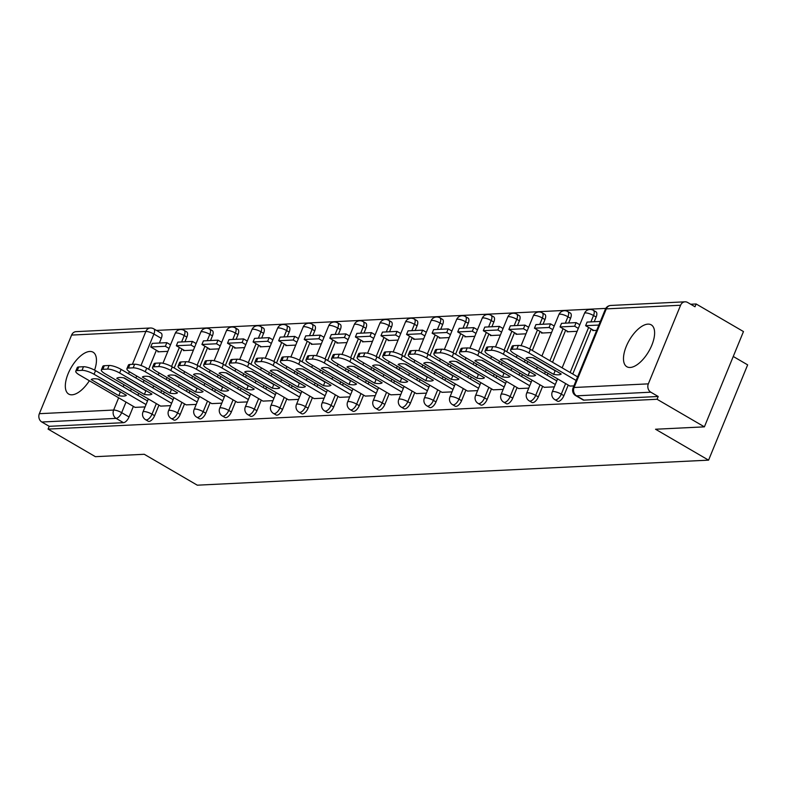 <?xml version="1.0" encoding="UTF-8"?>
<svg xmlns="http://www.w3.org/2000/svg" width="787" height="787" viewBox="0 0 787 787"><rect width="100%" height="100%" fill="white"/><g stroke="black" fill="none" stroke-linecap="round" stroke-linejoin="round"><path stroke-width="1.18" d="M557.491 401.183A6.207 2.873 -59.8 0 0 558.337 401.38A6.207 2.873 -59.8 0 0 563.895 395.664L561.279 394.139A6.207 2.873 120.2 0 1 555.72 399.855A6.207 2.873 120.2 0 1 554.874 399.658L557.491 401.183M531.914 402.442A6.207 2.873 -59.8 0 0 532.76 402.629A6.207 2.873 -59.8 0 0 538.318 396.914L535.701 395.389A6.207 2.873 120.2 0 1 530.143 401.104A6.207 2.873 120.2 0 1 529.297 400.917L531.914 402.442M506.326 403.692A6.207 2.873 -59.8 0 0 507.182 403.879A6.207 2.873 -59.8 0 0 512.74 398.163L510.124 396.638A6.207 2.873 120.2 0 1 504.565 402.354A6.207 2.873 120.2 0 1 503.71 402.167L506.326 403.692M480.749 404.951A6.207 2.873 -59.8 0 0 481.595 405.138A6.207 2.873 -59.8 0 0 487.153 399.422L484.536 397.897A6.207 2.873 120.2 0 1 478.978 403.613A6.207 2.873 120.2 0 1 478.132 403.426L480.749 404.951M455.171 406.2A6.207 2.873 -59.8 0 0 456.017 406.387A6.207 2.873 -59.8 0 0 461.575 400.672L458.959 399.147A6.207 2.873 120.2 0 1 453.401 404.862A6.207 2.873 120.2 0 1 452.555 404.675L455.171 406.2M429.594 407.45A6.207 2.873 -59.8 0 0 430.44 407.636A6.207 2.873 -59.8 0 0 435.998 401.921L433.381 400.396A6.207 2.873 120.2 0 1 427.823 406.122A6.207 2.873 120.2 0 1 426.977 405.925L429.594 407.45M404.006 408.709A6.207 2.873 -59.8 0 0 404.862 408.896A6.207 2.873 -59.8 0 0 410.421 403.18L407.804 401.655A6.207 2.873 120.2 0 1 402.246 407.371A6.207 2.873 120.2 0 1 401.39 407.184L404.006 408.709M378.429 409.958A6.207 2.873 -59.8 0 0 379.275 410.145A6.207 2.873 -59.8 0 0 384.833 404.429L382.216 402.905A6.207 2.873 120.2 0 1 376.658 408.62A6.207 2.873 120.2 0 1 375.812 408.433L378.429 409.958M352.851 411.207A6.207 2.873 -59.8 0 0 353.697 411.404A6.207 2.873 -59.8 0 0 359.256 405.679L356.639 404.154A6.207 2.873 120.2 0 1 351.081 409.879A6.207 2.873 120.2 0 1 350.235 409.683L352.851 411.207M327.274 412.467A6.207 2.873 -59.8 0 0 328.12 412.654A6.207 2.873 -59.8 0 0 333.678 406.938L331.061 405.413A6.207 2.873 120.2 0 1 325.503 411.129A6.207 2.873 120.2 0 1 324.657 410.942L327.274 412.467M301.687 413.716A6.207 2.873 -59.8 0 0 302.542 413.903A6.207 2.873 -59.8 0 0 308.101 408.187L305.484 406.663A6.207 2.873 120.2 0 1 299.926 412.378A6.207 2.873 120.2 0 1 299.08 412.191L301.687 413.716M276.109 414.965A6.207 2.873 -59.8 0 0 276.965 415.162A6.207 2.873 -59.8 0 0 282.523 409.447L279.906 407.922A6.207 2.873 120.2 0 1 274.348 413.637A6.207 2.873 120.2 0 1 273.492 413.441L276.109 414.965M250.532 416.225A6.207 2.873 -59.8 0 0 251.378 416.412A6.207 2.873 -59.8 0 0 256.936 410.696L254.319 409.171A6.207 2.873 120.2 0 1 248.761 414.887A6.207 2.873 120.2 0 1 247.915 414.7L250.532 416.225M224.954 417.474A6.207 2.873 -59.8 0 0 225.8 417.661A6.207 2.873 -59.8 0 0 231.358 411.945L228.742 410.421A6.207 2.873 120.2 0 1 223.183 416.136A6.207 2.873 120.2 0 1 222.337 415.949L224.954 417.474M199.377 418.723A6.207 2.873 -59.8 0 0 200.223 418.92A6.207 2.873 -59.8 0 0 205.781 413.205L203.164 411.68A6.207 2.873 120.2 0 1 197.606 417.395A6.207 2.873 120.2 0 1 196.76 417.199L199.377 418.723M173.789 419.983A6.207 2.873 -59.8 0 0 174.645 420.169A6.207 2.873 -59.8 0 0 180.203 414.454L177.587 412.929A6.207 2.873 120.2 0 1 172.028 418.645A6.207 2.873 120.2 0 1 171.173 418.458L173.789 419.983M148.212 421.232A6.207 2.873 -59.8 0 0 149.058 421.419A6.207 2.873 -59.8 0 0 154.616 415.703L151.999 414.178A6.207 2.873 120.2 0 1 146.441 419.894A6.207 2.873 120.2 0 1 145.595 419.707L148.212 421.232M94.578 370.116A24.22 11.215 -59.8 0 0 93.082 352.202A24.22 11.215 -59.8 0 0 89.777 351.464A24.22 11.215 -59.8 0 0 69.531 370.598A24.22 11.215 -59.8 0 0 68.695 394.071A24.22 11.215 -59.8 0 0 72.001 394.808A24.22 11.215 -59.8 0 0 89.374 380.741M647.937 324.126A24.22 11.215 -59.8 0 0 627.692 343.26A24.22 11.215 -59.8 0 0 626.855 366.732A24.22 11.215 -59.8 0 0 630.161 367.47A24.22 11.215 -59.8 0 0 650.406 348.336A24.22 11.215 -59.8 0 0 651.243 324.864A24.22 11.215 -59.8 0 0 647.937 324.126M704.395 426.849L655.532 429.24L708.575 460.149L197.301 485.185L144.257 454.276L95.394 456.676L48.066 429.092L657.056 399.265L704.395 426.849L743.469 331.563L696.141 303.979L690.691 304.244M605.774 308.406L156.456 330.412M733.258 356.472L747.65 364.863L708.575 460.149M696.141 303.979L695 306.753L687.622 302.464A6.207 5.273 87.2 0 0 685.044 301.815A6.207 5.273 87.2 0 0 680.588 305.248L648.34 383.859A6.207 5.273 87.2 0 0 650.819 392.192L576.546 395.831A6.207 2.873 120.2 0 1 575.691 395.635L583.069 399.934A6.207 2.873 120.2 0 0 583.915 400.121L576.546 395.831A6.207 5.273 87.2 0 1 574.067 387.499L648.34 383.859M657.056 399.265L658.198 396.491L650.819 392.192M161.286 338.341L153.908 334.042A6.207 2.873 120.2 0 0 153.76 328.838L161.128 333.137A6.207 2.873 120.2 0 1 161.286 338.341L159.358 343.034M156.387 350.274L148.605 369.251M144.07 380.298L143.254 382.295M138.728 393.343L137.912 395.33M133.377 406.387L129.038 416.962L121.67 412.663A6.207 2.873 120.2 0 1 116.112 418.379L41.829 422.019A6.207 5.273 -92.8 0 1 39.35 413.687L71.597 335.075A6.207 5.273 -92.8 0 1 76.044 331.642L150.327 328.002A6.207 5.273 -92.8 0 0 145.87 331.435L71.597 335.075M41.829 422.019L49.207 426.318L48.066 429.092M183.656 349.999L183.41 350.599L193.425 350.107M160.646 406.112L170.631 405.669M209.234 348.749L208.988 349.339L219.002 348.857M186.224 404.862L196.219 404.41M234.811 347.49L234.575 348.09L244.58 347.598M211.801 403.613L221.796 403.16M260.399 346.241L260.153 346.841L270.157 346.349M237.379 402.354L247.374 401.911M285.976 344.991L285.73 345.582L295.745 345.1M262.956 401.104L272.951 400.652M311.554 343.732L311.308 344.332L321.322 343.84M288.544 399.855L298.529 399.403M337.131 342.483L336.885 343.083L346.9 342.591M314.121 398.596L324.116 398.153M362.718 341.233L362.473 341.824L372.477 341.342M339.699 397.346L349.694 396.894M388.296 339.974L388.05 340.574L398.055 340.082M365.276 396.087L375.271 395.645M413.873 338.725L413.628 339.325L423.642 338.833M390.864 394.838L400.849 394.395M439.451 337.475L439.205 338.066L449.22 337.574M416.441 393.589L426.436 393.136M465.038 336.216L464.792 336.816L474.797 336.324M442.019 392.329L452.013 391.887M490.616 334.967L490.37 335.567L500.375 335.075M467.596 391.08L477.591 390.627M516.193 333.708L515.947 334.308L525.962 333.816M493.183 389.831L503.168 389.378M541.771 332.458L541.525 333.058L551.539 332.567M518.761 388.571L528.746 388.129M567.348 331.209L567.112 331.799L577.117 331.317M544.338 387.322L554.333 386.87M592.936 329.95L592.69 330.55L596.684 330.353M569.916 386.073L573.89 385.915M596.143 317.043L593.526 315.518A6.207 2.873 120.2 0 0 593.368 310.314L595.985 311.839A6.207 2.873 -59.8 0 1 596.143 317.043L594.215 321.735M591.244 328.976L572.769 374.032M568.234 385.089L563.895 395.664M570.555 318.292L567.939 316.767A6.207 2.873 120.2 0 0 567.791 311.563L570.408 313.088A6.207 2.873 -59.8 0 1 570.555 318.292L568.637 322.985M565.666 330.225L552.533 362.246M547.998 373.294L547.181 375.291M542.656 386.338L538.318 396.914M544.978 319.552L542.361 318.027A6.207 2.873 120.2 0 0 542.213 312.823L544.83 314.347A6.207 2.873 -59.8 0 1 544.978 319.552L543.05 324.244M540.089 331.475L532.297 350.461M527.772 361.508L526.956 363.496M522.42 374.553L521.604 376.54M517.069 387.588L512.74 398.163M519.4 320.801L516.784 319.276A6.207 2.873 120.2 0 0 516.626 314.072L519.243 315.597A6.207 2.873 -59.8 0 1 519.4 320.801L517.472 325.493M514.511 332.734L506.72 351.71M502.195 362.758L501.378 364.755M496.843 375.802L496.026 377.79M491.491 388.847L487.153 399.422M493.823 322.05L491.206 320.525A6.207 2.873 120.2 0 0 491.049 315.321L493.665 316.846A6.207 2.873 -59.8 0 1 493.823 322.05L491.895 326.743M488.924 333.983L481.142 352.96M476.607 364.017L475.791 366.004M471.265 377.062L470.449 379.049M465.914 390.096L461.575 400.672M468.235 323.309L465.619 321.785A6.207 2.873 120.2 0 0 465.471 316.581L468.088 318.105A6.207 2.873 -59.8 0 1 468.235 323.309L466.317 328.002M463.346 335.232L455.565 354.219M451.03 365.266L450.213 367.254M445.678 378.311L444.862 380.298M440.336 391.355L435.998 401.921M442.658 324.559L440.041 323.034A6.207 2.873 120.2 0 0 439.894 317.83L442.51 319.355A6.207 2.873 -59.8 0 1 442.658 324.559L440.74 329.251M437.769 336.492L429.987 355.468M425.452 366.526L424.636 368.513M420.101 379.56L419.284 381.547M414.749 392.605L410.421 403.18M417.08 325.818L414.464 324.293A6.207 2.873 120.2 0 0 414.316 319.079L416.923 320.604A6.207 2.873 -59.8 0 1 417.08 325.818L415.152 330.501M412.191 337.741L404.4 356.727M399.875 367.775L399.058 369.762M394.523 380.819L393.707 382.807M389.172 393.854L384.833 404.429M391.503 327.067L388.886 325.543A6.207 2.873 120.2 0 0 388.729 320.339L391.346 321.863A6.207 2.873 -59.8 0 1 391.503 327.067L389.575 331.76M386.604 338.99L378.822 357.977M374.287 369.024L373.471 371.021M368.946 382.069L368.129 384.056M363.594 395.113L359.256 405.679M365.925 328.317L363.309 326.792A6.207 2.873 120.2 0 0 363.151 321.588L365.768 323.113A6.207 2.873 -59.8 0 1 365.925 328.317L363.997 333.009M361.026 340.25L353.245 359.226M348.71 370.284L347.893 372.271M343.358 383.318L342.552 385.315M338.017 396.363L333.678 406.938M340.338 329.576L337.721 328.051A6.207 2.873 120.2 0 0 337.574 322.837L340.191 324.362A6.207 2.873 -59.8 0 1 340.338 329.576L338.42 334.268M335.449 341.499L327.667 360.485M323.132 371.533L322.316 373.52M317.781 384.577L316.964 386.565M312.439 397.612L308.101 408.187M314.761 330.825L312.144 329.3A6.207 2.873 120.2 0 0 311.996 324.096L314.613 325.621A6.207 2.873 -59.8 0 1 314.761 330.825L312.832 335.518M309.871 342.748L302.08 361.735M297.555 372.782L296.738 374.779M292.203 385.827L291.387 387.814M286.852 398.871L282.523 409.447M289.183 332.075L286.566 330.55A6.207 2.873 120.2 0 0 286.409 325.346L289.026 326.871A6.207 2.873 -59.8 0 1 289.183 332.075L287.255 336.767M284.294 344.008L276.503 362.984M271.968 374.041L271.161 376.029M266.626 387.076L265.809 389.073M261.274 400.121L256.936 410.696M263.606 333.334L260.989 331.809A6.207 2.873 120.2 0 0 260.831 326.605L263.448 328.12A6.207 2.873 -59.8 0 1 263.606 333.334L261.678 338.026M258.707 345.257L250.925 364.243M246.39 375.291L245.574 377.278M241.048 388.335L240.232 390.322M235.697 401.37L231.358 411.945M238.018 334.583L235.402 333.058A6.207 2.873 120.2 0 0 235.254 327.854L237.871 329.379A6.207 2.873 -59.8 0 1 238.018 334.583L236.1 339.276M233.129 346.516L225.348 365.493M220.813 376.54L219.996 378.537M215.461 389.585L214.644 391.572M210.119 402.629L205.781 413.205M212.441 335.833L209.824 334.308A6.207 2.873 120.2 0 0 209.676 329.104L212.293 330.629A6.207 2.873 -59.8 0 1 212.441 335.833L210.523 340.525M207.552 347.765L199.77 366.742M195.235 377.799L194.419 379.787M189.883 390.834L189.067 392.831M184.532 403.879L180.203 414.454M186.863 337.092L184.247 335.567A6.207 2.873 120.2 0 0 184.089 330.363L186.706 331.888A6.207 2.873 -59.8 0 1 186.863 337.092L184.935 341.784M181.974 349.015L174.183 368.001M169.658 379.049L168.841 381.036M164.306 392.093L163.489 394.08M158.954 405.128L154.616 415.703M158.079 351.248L157.833 351.848L167.838 351.356M135.059 407.371L145.054 406.918M658.198 396.491L583.915 400.121M49.207 426.318L123.48 422.678A6.207 2.873 -59.8 0 0 129.038 416.962M146.028 404.538L94.056 374.258A9.316 2.381 -157.7 0 0 82.005 370.343L77.254 370.579A9.316 2.381 22.3 0 0 75.768 371.198A9.316 2.381 22.3 0 0 79.467 374.976L135.128 407.41M98.719 379.206A19.252 4.919 -157.7 0 0 91.184 379.57L118.807 395.674A19.252 4.919 22.3 0 0 126.353 395.3L98.719 379.206M166.844 342.67L152.245 343.378L150.77 346.998L165.359 346.28L166.844 342.67L170.523 344.814M169.048 348.425L165.359 346.28M159.004 351.789L150.77 346.998M75.768 371.198L77.244 367.588A9.316 2.381 22.3 0 1 78.73 366.958L77.254 370.579M147.513 400.927L95.542 370.647A9.316 2.381 -157.7 0 0 83.491 366.732L78.73 366.958M98.021 379.078L120.293 392.064L118.807 395.674M121.001 392.182A19.252 4.919 22.3 0 1 120.293 392.064M171.605 403.288L119.644 373.008A9.316 2.381 -157.7 0 0 107.583 369.093L102.831 369.319A9.316 2.381 22.3 0 0 101.346 369.949A9.316 2.381 22.3 0 0 105.045 373.717L160.705 406.151M124.307 377.947A19.252 4.919 -157.7 0 0 116.761 378.321L144.385 394.415A19.252 4.919 22.3 0 0 151.93 394.051L124.307 377.947M192.422 341.41L177.832 342.129L176.347 345.739L190.946 345.031L192.422 341.41L196.111 343.565M194.625 347.175L190.946 345.031M184.581 350.54L176.347 345.739M101.346 369.949L102.831 366.329A9.316 2.381 22.3 0 1 104.307 365.709L102.831 369.319M173.091 399.678L121.119 369.398A9.316 2.381 -157.7 0 0 109.068 365.473L104.307 365.709M123.598 377.829L145.87 390.805L144.385 394.415M146.579 390.932A19.252 4.919 22.3 0 1 145.87 390.805M197.193 402.039L145.221 371.749A9.316 2.381 -157.7 0 0 133.17 367.834L128.409 368.07A9.316 2.381 22.3 0 0 126.923 368.69A9.316 2.381 22.3 0 0 130.622 372.467L186.283 404.902M149.884 376.698A19.252 4.919 -157.7 0 0 142.339 377.062L169.972 393.166A19.252 4.919 22.3 0 0 177.508 392.792L149.884 376.698M217.999 340.161L203.41 340.879L201.925 344.49L216.523 343.771L217.999 340.161L221.688 342.306M220.203 345.916L216.523 343.771M210.159 349.29L201.925 344.49M126.923 368.69L128.409 365.079A9.316 2.381 22.3 0 1 129.894 364.46L128.409 368.07M198.668 398.419L146.707 368.139A9.316 2.381 -157.7 0 0 134.646 364.224L129.894 364.46M149.176 376.579L171.448 389.555L169.972 393.166M172.156 389.673A19.252 4.919 22.3 0 1 171.448 389.555M222.77 400.78L170.799 370.5A9.316 2.381 -157.7 0 0 158.748 366.585L153.986 366.821A9.316 2.381 22.3 0 0 152.511 367.44A9.316 2.381 22.3 0 0 156.21 371.218L211.87 403.642M175.462 375.448A19.252 4.919 -157.7 0 0 167.916 375.812L195.55 391.916A19.252 4.919 22.3 0 0 203.095 391.542L175.462 375.448M243.586 338.912L228.987 339.62L227.512 343.23L242.101 342.522L243.586 338.912L247.266 341.056M245.78 344.667L242.101 342.522M235.746 348.031L227.512 343.23M152.511 367.44L153.986 363.83A9.316 2.381 22.3 0 1 155.472 363.2L153.986 366.821M224.256 397.169L172.284 366.89A9.316 2.381 -157.7 0 0 160.223 362.974L155.472 363.2M174.753 375.32L197.025 388.296L195.55 391.916M197.734 388.424A19.252 4.919 22.3 0 1 197.025 388.296M248.348 399.53L196.376 369.251A9.316 2.381 -157.7 0 0 184.325 365.325L179.574 365.562A9.316 2.381 22.3 0 0 178.088 366.181A9.316 2.381 22.3 0 0 181.787 369.959L237.448 402.393M201.039 374.189A19.252 4.919 -157.7 0 0 193.504 374.563L221.127 390.657A19.252 4.919 22.3 0 0 228.673 390.293L201.039 374.189M269.164 337.653L254.565 338.371L253.089 341.981L267.678 341.263L269.164 337.653L272.843 339.807M271.367 343.417L267.678 341.263M261.323 346.782L253.089 341.981M178.088 366.181L179.564 362.571A9.316 2.381 22.3 0 1 181.049 361.951L179.574 365.562M249.833 395.92L197.862 365.64A9.316 2.381 -157.7 0 0 185.811 361.715L181.049 361.951M200.341 374.071L222.613 387.047L221.127 390.657M223.321 387.165A19.252 4.919 22.3 0 1 222.613 387.047M273.925 398.281L221.964 367.991A9.316 2.381 -157.7 0 0 209.903 364.076L205.151 364.312A9.316 2.381 22.3 0 0 203.666 364.932A9.316 2.381 22.3 0 0 207.365 368.709L263.025 401.144M226.626 372.94A19.252 4.919 -157.7 0 0 219.081 373.304L246.705 389.408A19.252 4.919 22.3 0 0 254.25 389.034L226.626 372.94M294.741 336.403L280.152 337.121L278.667 340.732L293.256 340.014L294.741 336.403L298.421 338.548M296.945 342.158L293.256 340.014M286.901 345.532L278.667 340.732M203.666 364.932L205.151 361.322A9.316 2.381 22.3 0 1 206.627 360.702L205.151 364.312M275.411 394.661L223.439 364.381A9.316 2.381 -157.7 0 0 211.388 360.466L206.627 360.702M225.918 372.812L248.19 385.797L246.705 389.408M248.899 385.915A19.252 4.919 22.3 0 1 248.19 385.797M299.513 397.022L247.541 366.742A9.316 2.381 -157.7 0 0 235.48 362.827L230.729 363.053A9.316 2.381 22.3 0 0 229.243 363.683A9.316 2.381 22.3 0 0 232.942 367.46L288.603 399.885M252.204 371.68A19.252 4.919 -157.7 0 0 244.659 372.054L272.292 388.148A19.252 4.919 22.3 0 0 279.828 387.784L252.204 371.68M320.319 335.154L305.73 335.862L304.244 339.472L318.843 338.764L320.319 335.154L324.008 337.298M322.522 340.909L318.843 338.764M312.478 344.273L304.244 339.472M229.243 363.683L230.729 360.072A9.316 2.381 22.3 0 1 232.214 359.443L230.729 363.053M300.988 393.411L249.017 363.132A9.316 2.381 -157.7 0 0 236.966 359.216L232.214 359.443M251.496 371.562L273.768 384.538L272.292 388.148M274.476 384.666A19.252 4.919 22.3 0 1 273.768 384.538M325.09 395.772L273.119 365.493A9.316 2.381 -157.7 0 0 261.068 361.567L256.306 361.804A9.316 2.381 22.3 0 0 254.821 362.423A9.316 2.381 22.3 0 0 258.53 366.201L314.19 398.635M277.781 370.431A19.252 4.919 -157.7 0 0 270.236 370.805L297.87 386.899A19.252 4.919 22.3 0 0 305.405 386.535L277.781 370.431M345.896 333.895L331.307 334.613L329.822 338.223L344.421 337.505L345.896 333.895L349.585 336.039M348.1 339.659L344.421 337.505M338.066 343.024L329.822 338.223M254.821 362.423L256.306 358.813A9.316 2.381 22.3 0 1 257.792 358.193L256.306 361.804M326.566 392.162L274.604 361.872A9.316 2.381 -157.7 0 0 262.543 357.957L257.792 358.193M277.073 370.313L299.345 383.289L297.87 386.899M300.054 383.407A19.252 4.919 22.3 0 1 299.345 383.289M350.668 394.513L298.696 364.233A9.316 2.381 -157.7 0 0 286.645 360.318L281.894 360.554A9.316 2.381 22.3 0 0 280.408 361.174A9.316 2.381 22.3 0 0 284.107 364.952L339.768 397.386M303.359 369.182A19.252 4.919 -157.7 0 0 295.823 369.546L323.447 385.65A19.252 4.919 22.3 0 0 330.993 385.276L303.359 369.182M371.484 332.645L356.885 333.363L355.409 336.974L369.998 336.256L371.484 332.645L375.163 334.79M373.687 338.4L369.998 336.256M363.643 341.774L355.409 336.974M280.408 361.174L281.884 357.564A9.316 2.381 22.3 0 1 283.369 356.944L281.894 360.554M352.153 390.903L300.181 360.623A9.316 2.381 -157.7 0 0 288.121 356.708L283.369 356.944M302.651 369.054L324.933 382.039L323.447 385.65M325.631 382.157A19.252 4.919 22.3 0 1 324.933 382.039M376.245 393.264L324.283 362.984A9.316 2.381 -157.7 0 0 312.223 359.069L307.471 359.295A9.316 2.381 22.3 0 0 305.986 359.925A9.316 2.381 22.3 0 0 309.685 363.702L365.345 396.127M328.936 367.923A19.252 4.919 -157.7 0 0 321.401 368.296L349.025 384.39A19.252 4.919 22.3 0 0 356.57 384.026L328.936 367.923M397.061 331.396L382.462 332.104L380.987 335.715L395.576 335.006L397.061 331.396L400.74 333.54M399.265 337.151L395.576 335.006M389.221 340.515L380.987 335.715M305.986 359.925L307.461 356.314A9.316 2.381 22.3 0 1 308.947 355.685L307.471 359.295M377.73 389.654L325.759 359.374A9.316 2.381 -157.7 0 0 313.708 355.458L308.947 355.685M328.238 367.804L350.51 380.78L349.025 384.39M351.218 380.908A19.252 4.919 22.3 0 1 350.51 380.78M401.832 392.015L349.861 361.735A9.316 2.381 -157.7 0 0 337.8 357.81L333.049 358.046A9.316 2.381 22.3 0 0 331.563 358.665A9.316 2.381 22.3 0 0 335.262 362.443L390.923 394.877M354.524 366.673A19.252 4.919 -157.7 0 0 346.978 367.047L374.602 383.141A19.252 4.919 22.3 0 0 382.148 382.777L354.524 366.673M422.639 330.137L408.05 330.855L406.564 334.465L421.163 333.747L422.639 330.137L426.328 332.281M424.842 335.892L421.163 333.747M414.798 339.266L406.564 334.465M331.563 358.665L333.049 355.055A9.316 2.381 22.3 0 1 334.534 354.435L333.049 358.046M403.308 388.404L351.336 358.115A9.316 2.381 -157.7 0 0 339.286 354.199L334.534 354.435M353.816 366.555L376.088 379.531L374.602 383.141M376.796 379.649A19.252 4.919 22.3 0 1 376.088 379.531M427.41 390.755L375.438 360.476A9.316 2.381 -157.7 0 0 363.387 356.56L358.626 356.796A9.316 2.381 22.3 0 0 357.141 357.416A9.316 2.381 22.3 0 0 360.849 361.194L416.5 393.628M380.101 365.424A19.252 4.919 -157.7 0 0 372.556 365.788L400.19 381.892A19.252 4.919 22.3 0 0 407.725 381.518L380.101 365.424M448.216 328.887L433.627 329.605L432.142 333.216L446.741 332.498L448.216 328.887L451.905 331.032M450.42 334.642L446.741 332.498M440.386 338.007L432.142 333.216M357.141 357.416L358.626 353.806A9.316 2.381 22.3 0 1 360.112 353.186L358.626 356.796M428.885 387.145L376.924 356.865A9.316 2.381 -157.7 0 0 364.863 352.95L360.112 353.186M379.393 365.296L401.665 378.281L400.19 381.892M402.373 378.399A19.252 4.919 22.3 0 1 401.665 378.281M452.987 389.506L401.016 359.226A9.316 2.381 -157.7 0 0 388.965 355.311L384.204 355.537A9.316 2.381 22.3 0 0 382.728 356.167A9.316 2.381 22.3 0 0 386.427 359.934L442.087 392.369M405.679 364.165A19.252 4.919 -157.7 0 0 398.133 364.538L425.767 380.633A19.252 4.919 22.3 0 0 433.312 380.269L405.679 364.165M473.804 327.638L459.205 328.346L457.729 331.957L472.318 331.248L473.804 327.638L477.483 329.783M475.997 333.393L472.318 331.248M465.963 336.757L457.729 331.957M382.728 356.167L384.204 352.546A9.316 2.381 22.3 0 1 385.689 351.927L384.204 355.537M454.473 385.896L402.501 355.616A9.316 2.381 -157.7 0 0 390.441 351.7L385.689 351.927M404.971 364.047L427.243 377.022L425.767 380.633M427.951 377.15A19.252 4.919 22.3 0 1 427.243 377.022M478.565 388.257L426.593 357.967A9.316 2.381 -157.7 0 0 414.542 354.052L409.791 354.288A9.316 2.381 22.3 0 0 408.305 354.907A9.316 2.381 22.3 0 0 412.004 358.685L467.665 391.119M431.256 362.915A19.252 4.919 -157.7 0 0 423.721 363.289L451.345 379.383A19.252 4.919 22.3 0 0 458.89 379.009L431.256 362.915M499.381 326.379L484.782 327.097L483.307 330.707L497.896 329.989L499.381 326.379L503.06 328.523M501.585 332.134L497.896 329.989M491.541 335.508L483.307 330.707M408.305 354.907L409.781 351.297A9.316 2.381 22.3 0 1 411.267 350.677L409.791 354.288M480.05 384.646L428.079 354.357A9.316 2.381 -157.7 0 0 416.028 350.441L411.267 350.677M430.558 362.797L452.83 375.773L451.345 379.383M453.538 375.891A19.252 4.919 22.3 0 1 452.83 375.773M504.142 386.997L452.181 356.718A9.316 2.381 -157.7 0 0 440.12 352.802L435.368 353.038A9.316 2.381 22.3 0 0 433.883 353.658A9.316 2.381 22.3 0 0 437.582 357.436L493.242 389.87M456.844 361.666A19.252 4.919 -157.7 0 0 449.298 362.03L476.922 378.134A19.252 4.919 22.3 0 0 484.467 377.76L456.844 361.666M524.959 325.129L510.369 325.838L508.884 329.458L523.473 328.74L524.959 325.129L528.638 327.274M527.162 330.884L523.473 328.74M517.118 334.249L508.884 329.458M433.883 353.658L435.368 350.048A9.316 2.381 22.3 0 1 436.844 349.418L435.368 353.038M505.628 383.387L453.656 353.107A9.316 2.381 -157.7 0 0 441.605 349.192L436.844 349.418M456.135 361.538L478.407 374.523L476.922 378.134M479.116 374.642A19.252 4.919 22.3 0 1 478.407 374.523M529.73 385.748L477.758 355.468A9.316 2.381 -157.7 0 0 465.697 351.553L460.946 351.779A9.316 2.381 22.3 0 0 459.46 352.409A9.316 2.381 22.3 0 0 463.159 356.177L518.82 388.611M482.421 360.407A19.252 4.919 -157.7 0 0 474.876 360.78L502.509 376.875A19.252 4.919 22.3 0 0 510.045 376.511L482.421 360.407M550.536 323.87L535.947 324.588L534.462 328.199L549.06 327.49L550.536 323.87L554.225 326.025M552.74 329.635L549.06 327.49M542.696 332.999L534.462 328.199M459.46 352.409L460.946 348.789A9.316 2.381 22.3 0 1 462.431 348.169L460.946 351.779M531.205 382.138L479.234 351.858A9.316 2.381 -157.7 0 0 467.183 347.933L462.431 348.169M481.713 360.289L503.985 373.264L502.509 376.875M504.693 373.392A19.252 4.919 22.3 0 1 503.985 373.264M555.307 384.499L503.336 354.209A9.316 2.381 -157.7 0 0 491.285 350.294L486.523 350.53A9.316 2.381 22.3 0 0 485.038 351.15A9.316 2.381 22.3 0 0 488.747 354.927L544.407 387.361M507.999 359.157A19.252 4.919 -157.7 0 0 500.453 359.521L528.087 375.625A19.252 4.919 22.3 0 0 535.632 375.251L507.999 359.157M576.114 322.621L561.524 323.339L560.039 326.949L574.638 326.231L576.114 322.621L579.803 324.765M578.317 328.376L574.638 326.231M568.283 331.75L560.039 326.949M485.038 351.15L486.523 347.539A9.316 2.381 22.3 0 1 488.009 346.919L486.523 350.53M556.783 380.878L504.821 350.599A9.316 2.381 -157.7 0 0 492.76 346.683L488.009 346.919M507.29 359.039L529.562 372.015L528.087 375.625M530.271 372.133A19.252 4.919 22.3 0 1 529.562 372.015M576.133 380.465L528.913 352.96A9.316 2.381 -157.7 0 0 516.862 349.044L512.111 349.28A9.316 2.381 22.3 0 0 510.625 349.9A9.316 2.381 22.3 0 0 514.324 353.678L569.985 386.102M533.576 357.908A19.252 4.919 -157.7 0 0 526.041 358.272L553.664 374.376A19.252 4.919 22.3 0 0 561.21 374.002L533.576 357.908M600.343 321.43L587.102 322.08L585.626 325.69L598.858 325.051M593.86 330.491L585.626 325.69M510.625 349.9L512.101 346.29A9.316 2.381 22.3 0 1 513.586 345.66L512.111 349.28M577.609 376.855L530.399 349.349A9.316 2.381 -157.7 0 0 518.338 345.434L513.586 345.66M532.868 357.78L555.15 370.756L553.664 374.376M555.848 370.884A19.252 4.919 22.3 0 1 555.15 370.756M680.588 305.248L606.305 308.878L574.067 387.499A6.207 1.584 -157.7 0 0 573.074 387.912A6.207 6.207 0 0 0 575.691 395.635M132.383 364.332L145.87 331.435A6.207 1.584 22.3 0 1 153.908 334.042L140.991 365.532M136.702 376.009L135.885 377.996M131.35 389.044L130.534 391.041M125.999 402.088L121.67 412.663A6.207 1.584 22.3 0 0 113.633 410.047L118.65 397.809M123.185 386.751L124.002 384.764M128.537 373.717L129.363 371.68M39.35 413.687L113.633 410.047A6.207 5.273 87.2 0 0 116.112 418.379L123.48 422.678M593.368 310.314A6.207 6.207 0 0 0 584.495 313.324A6.207 1.584 -157.7 0 1 585.489 312.911A6.207 1.584 -157.7 0 1 593.526 315.518L590.909 321.893M588.627 327.451L570.152 372.507M565.617 383.564L561.279 394.139A6.207 1.584 -157.7 0 0 553.241 391.523A6.207 1.584 22.3 0 0 552.248 391.936A6.207 6.207 0 0 0 554.874 399.658M567.791 311.563A6.207 6.207 0 0 0 558.918 314.574A6.207 1.584 -157.7 0 1 559.901 314.161A6.207 1.584 -157.7 0 1 567.939 316.767L565.322 323.152M563.049 328.7L549.916 360.721M545.381 371.769L544.565 373.766M540.039 384.813L535.701 395.389A6.207 1.584 -157.7 0 0 527.664 392.782A6.207 1.584 22.3 0 0 526.67 393.195A6.207 6.207 0 0 0 529.297 400.917M542.213 312.823A6.207 6.207 0 0 0 533.34 315.833A6.207 1.584 -157.7 0 1 534.324 315.41A6.207 1.584 -157.7 0 1 542.361 318.027L539.744 324.401M537.472 329.95L529.681 348.946M525.155 359.984L524.339 361.971M519.804 373.028L518.987 375.015M514.452 386.063L510.124 396.638A6.207 1.584 -157.7 0 0 502.086 394.031A6.207 1.584 22.3 0 0 501.093 394.444A6.207 6.207 0 0 0 503.71 402.167M516.626 314.072A6.207 6.207 0 0 0 507.753 317.082A6.207 1.584 -157.7 0 1 508.746 316.669A6.207 1.584 -157.7 0 1 516.784 319.276L514.167 325.661M511.894 331.209L504.103 350.195M499.578 361.243L498.761 363.23M494.226 374.278L493.41 376.265M488.875 387.322L484.536 397.897A6.207 1.584 -157.7 0 0 476.499 395.281A6.207 1.584 22.3 0 0 475.515 395.694A6.207 6.207 0 0 0 478.132 403.426M491.049 315.321A6.207 6.207 0 0 0 482.175 318.332A6.207 1.584 -157.7 0 1 483.169 317.918A6.207 1.584 -157.7 0 1 491.206 320.525L488.589 326.91M486.307 332.458L478.526 351.455M473.99 362.492L473.174 364.479M468.649 375.537L467.832 377.524M463.297 388.571L458.959 399.147A6.207 1.584 -157.7 0 0 450.921 396.54A6.207 1.584 22.3 0 0 449.938 396.953A6.207 6.207 0 0 0 452.555 404.675M465.471 316.581A6.207 6.207 0 0 0 456.598 319.591A6.207 1.584 -157.7 0 1 457.591 319.168A6.207 1.584 -157.7 0 1 465.619 321.785L463.012 328.159M460.729 333.708L452.938 352.704M448.413 363.742L447.596 365.729M443.061 376.786L442.245 378.773M437.72 389.831L433.381 400.396A6.207 1.584 -157.7 0 0 425.344 397.789A6.207 1.584 22.3 0 0 424.35 398.202A6.207 6.207 0 0 0 426.977 405.925M439.894 317.83A6.207 6.207 0 0 0 431.02 320.84A6.207 1.584 -157.7 0 1 432.004 320.427A6.207 1.584 -157.7 0 1 440.041 323.034L437.424 329.419M435.152 334.967L427.361 353.953M422.835 365.001L422.019 366.988M417.484 378.035L416.667 380.032M412.132 391.08L407.804 401.655A6.207 1.584 -157.7 0 0 399.766 399.039A6.207 1.584 22.3 0 0 398.773 399.462A6.207 6.207 0 0 0 401.39 407.184M414.316 319.079A6.207 6.207 0 0 0 405.433 322.09A6.207 1.584 -157.7 0 1 406.426 321.676A6.207 1.584 -157.7 0 1 414.464 324.293L411.847 330.668M409.574 336.216L401.783 355.212M397.258 366.25L396.441 368.237M391.906 379.295L391.09 381.282M386.555 392.329L382.216 402.905A6.207 1.584 -157.7 0 0 374.179 400.298A6.207 1.584 22.3 0 0 373.195 400.711A6.207 6.207 0 0 0 375.812 408.433M388.729 320.339A6.207 6.207 0 0 0 379.855 323.349A6.207 1.584 -157.7 0 1 380.849 322.926A6.207 1.584 -157.7 0 1 388.886 325.543L386.269 331.917M383.987 337.466L376.206 356.462M371.671 367.499L370.854 369.497M366.329 380.544L365.512 382.531M360.977 393.589L356.639 404.154A6.207 1.584 -157.7 0 0 348.602 401.547A6.207 1.584 22.3 0 0 347.618 401.96A6.207 6.207 0 0 0 350.235 409.683M363.151 321.588A6.207 6.207 0 0 0 354.278 324.598A6.207 1.584 -157.7 0 1 355.271 324.185A6.207 1.584 -157.7 0 1 363.309 326.792L360.692 333.176M358.41 338.725L350.618 357.711M346.093 368.759L345.277 370.746M340.741 381.793L339.935 383.79M335.4 394.838L331.061 405.413A6.207 1.584 -157.7 0 0 323.024 402.796A6.207 1.584 22.3 0 0 322.031 403.219A6.207 6.207 0 0 0 324.657 410.942M337.574 322.837A6.207 6.207 0 0 0 328.7 325.848A6.207 1.584 -157.7 0 1 329.684 325.434A6.207 1.584 -157.7 0 1 337.721 328.051L335.105 334.426M332.832 339.974L325.041 358.97M320.516 370.008L319.699 371.995M315.164 383.053L314.347 385.04M309.822 396.087L305.484 406.663A6.207 1.584 -157.7 0 0 297.447 404.056A6.207 1.584 22.3 0 0 296.453 404.469A6.207 6.207 0 0 0 299.08 412.191M311.996 324.096A6.207 6.207 0 0 0 303.123 327.107A6.207 1.584 -157.7 0 1 304.107 326.694A6.207 1.584 -157.7 0 1 312.144 329.3L309.527 335.675M307.255 341.224L299.463 360.22M294.938 371.257L294.122 373.254M289.586 384.302L288.77 386.289M284.235 397.346L279.906 407.922A6.207 1.584 -157.7 0 0 271.869 405.305A6.207 1.584 22.3 0 0 270.876 405.718A6.207 6.207 0 0 0 273.492 413.441M286.409 325.346A6.207 6.207 0 0 0 277.536 328.356A6.207 1.584 -157.7 0 1 278.529 327.943A6.207 1.584 -157.7 0 1 286.566 330.55L283.95 336.934M281.677 342.483L273.886 361.479M269.361 372.517L268.544 374.504M264.009 385.551L263.192 387.548M258.657 398.596L254.319 409.171A6.207 1.584 -157.7 0 0 246.282 406.554A6.207 1.584 22.3 0 0 245.298 406.977A6.207 6.207 0 0 0 247.915 414.7M260.831 326.605A6.207 6.207 0 0 0 251.958 329.605A6.207 1.584 -157.7 0 1 252.952 329.192A6.207 1.584 -157.7 0 1 260.989 331.809L258.372 338.184M256.09 343.732L248.308 362.728M243.773 373.766L242.957 375.753M238.431 386.81L237.615 388.798M233.08 399.845L228.742 410.421A6.207 1.584 -157.7 0 0 220.704 407.814A6.207 1.584 22.3 0 0 219.721 408.227A6.207 6.207 0 0 0 222.337 415.949M235.254 327.854A6.207 6.207 0 0 0 226.381 330.865A6.207 1.584 -157.7 0 1 227.364 330.451A6.207 1.584 -157.7 0 1 235.402 333.058L232.795 339.433M230.512 344.991L222.721 363.978M218.196 375.015L217.379 377.012M212.844 388.06L212.028 390.047M207.502 401.104L203.164 411.68A6.207 1.584 -157.7 0 0 195.127 409.063A6.207 1.584 22.3 0 0 194.133 409.476A6.207 6.207 0 0 0 196.76 417.199M209.676 329.104A6.207 6.207 0 0 0 200.803 332.114A6.207 1.584 -157.7 0 1 201.787 331.701A6.207 1.584 -157.7 0 1 209.824 334.308L207.207 340.692M204.935 346.241L197.144 365.237M192.618 376.275L191.802 378.262M187.267 389.309L186.45 391.306M181.915 402.354L177.587 412.929A6.207 1.584 -157.7 0 0 169.549 410.322A6.207 1.584 22.3 0 0 168.556 410.735A6.207 6.207 0 0 0 171.173 418.458M184.089 330.363A6.207 6.207 0 0 0 175.216 333.373A6.207 1.584 -157.7 0 1 176.209 332.95A6.207 1.584 -157.7 0 1 184.247 335.567L181.63 341.942M179.357 347.49L171.566 366.486M167.041 377.524L166.224 379.511M161.689 390.568L160.873 392.556M156.338 403.603L151.999 414.178A6.207 1.584 -157.7 0 0 143.962 411.571A6.207 1.584 22.3 0 0 142.978 411.985A6.207 6.207 0 0 0 145.595 419.707M605.321 309.301A6.207 1.584 -157.7 0 1 606.305 308.878A6.207 5.273 -92.8 0 1 610.761 305.454A6.207 6.207 0 0 0 605.321 309.301L573.074 387.912M95.542 370.647L94.056 374.258M83.491 366.732L82.005 370.343M121.119 369.398L119.644 373.008M109.068 365.473L107.583 369.093M146.707 368.139L145.221 371.749M134.646 364.224L133.17 367.834M172.284 366.89L170.799 370.5M160.223 362.974L158.748 366.585M197.862 365.64L196.376 369.251M185.811 361.715L184.325 365.325M223.439 364.381L221.964 367.991M211.388 360.466L209.903 364.076M249.017 363.132L247.541 366.742M236.966 359.216L235.48 362.827M274.604 361.872L273.119 365.493M262.543 357.957L261.068 361.567M300.181 360.623L298.696 364.233M288.121 356.708L286.645 360.318M325.759 359.374L324.283 362.984M313.708 355.458L312.223 359.069M351.336 358.115L349.861 361.735M339.286 354.199L337.8 357.81M376.924 356.865L375.438 360.476M364.863 352.95L363.387 356.56M402.501 355.616L401.016 359.226M390.441 351.7L388.965 355.311M428.079 354.357L426.593 357.967M416.028 350.441L414.542 354.052M453.656 353.107L452.181 356.718M441.605 349.192L440.12 352.802M479.234 351.858L477.758 355.468M467.183 347.933L465.697 351.553M504.821 350.599L503.336 354.209M492.76 346.683L491.285 350.294M530.399 349.349L528.913 352.96M518.338 345.434L516.862 349.044M142.978 411.985L148.33 398.94M152.865 387.893L153.672 385.896M158.207 374.848L159.023 372.861M162.958 363.26L175.216 333.373M168.556 410.735L173.907 397.691M178.442 386.633L179.259 384.646M183.784 373.589L184.601 371.602M188.546 362L200.803 332.114M194.133 409.476L199.485 396.432M204.02 385.384L204.836 383.397M209.372 372.34L210.188 370.352M214.123 360.751L226.381 330.865M219.721 408.227L225.062 395.182M229.597 384.125L230.414 382.138M234.949 371.09L235.766 369.103M239.701 359.502L251.958 329.605M245.298 406.977L250.65 393.923M255.175 382.875L255.991 380.888M260.527 369.831L261.343 367.844M265.278 358.242L277.536 328.356M270.876 405.718L276.227 392.674M280.762 381.626L281.579 379.629M286.104 368.582L286.921 366.594M290.865 356.993L303.123 327.107M296.453 404.469L301.805 391.424M306.34 380.367L307.156 378.38M311.691 367.332L312.508 365.335M316.443 355.744L328.7 325.848M322.031 403.219L327.382 390.165M331.917 379.118L332.734 377.13M337.269 366.073L338.085 364.086M342.02 354.484L354.278 324.598M347.618 401.96L352.97 388.916M357.495 377.868L358.311 375.871M362.846 364.824L363.663 362.837M367.598 353.235L379.855 323.349M373.195 400.711L378.547 387.666M383.082 376.609L383.899 374.622M388.424 363.574L389.24 361.577M393.175 351.986L405.433 322.09M398.773 399.462L404.125 386.407M408.66 375.36L409.476 373.372M414.001 362.315L414.818 360.328M418.763 350.727L431.02 320.84M424.35 398.202L429.702 385.158M434.237 374.11L435.054 372.113M439.589 361.066L440.405 359.079M444.34 349.477L456.598 319.591M449.938 396.953L455.28 383.908M459.815 372.851L460.631 370.864M465.166 359.816L465.983 357.819M469.918 348.218L482.175 318.332M475.515 395.694L480.867 382.649M485.392 371.602L486.209 369.615M490.744 358.557L491.56 356.57M495.495 346.969L507.753 317.082M501.093 394.444L506.444 381.4M510.979 370.352L511.796 368.355M516.321 357.308L517.138 355.321M521.083 345.719L533.34 315.833M526.67 393.195L532.022 380.151M536.557 369.093L537.373 367.106M541.909 356.049L558.918 314.574M552.248 391.936L557.599 378.891M562.134 367.844L584.495 313.324M685.044 301.815L610.761 305.454M153.76 328.838A6.207 6.207 0 0 0 150.327 328.002"/></g></svg>
